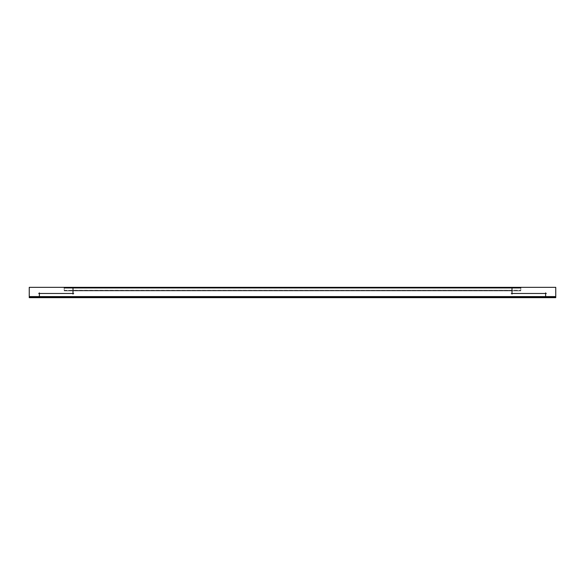 <?xml version="1.0" encoding="UTF-8"?>
<svg xmlns="http://www.w3.org/2000/svg" width="585" height="585" viewBox="0 0 585 585"><rect width="100%" height="100%" fill="white"/><g stroke="black" fill="none" stroke-linecap="round" stroke-linejoin="round"><path stroke-width="0.44" stroke-dasharray="2.92 2.19" d="M73.001 287.944L73.001 293.509L39.378 293.509L39.378 296.931L39.378 293.509L73.001 293.509L73.001 287.974L73.001 293.509L39.378 293.509L39.378 297.085L39.378 293.48L73.001 293.509L73.001 287.974L511.999 287.974L73.001 287.974L73.001 290.306L511.999 290.255L511.999 287.974L511.999 293.509L545.622 293.509L545.622 296.931L545.622 293.509L511.999 293.509L511.999 287.974L73.001 287.974L73.001 290.255L73.001 287.974L511.999 287.974L511.999 290.306L511.999 287.974L511.999 290.255L511.999 287.974L73.001 287.974L73.001 293.509L39.378 293.509L73.001 293.48L73.001 287.944L511.999 288.025L511.999 290.306L511.999 287.974L511.999 293.509L545.622 293.509L545.622 297.085L545.622 293.48L511.999 293.48L511.999 287.944L73.001 287.944L511.999 287.974L511.999 293.509L545.622 293.509L511.999 293.48L511.999 287.944L73.001 287.974L73.001 290.306L511.999 290.306L73.001 290.306L73.001 288.025L511.999 288.025L511.999 290.255L73.001 290.255L73.001 287.974L511.999 287.974L73.001 287.944L73.001 290.306L511.999 290.255L73.001 290.306L511.999 290.306L73.001 290.306L73.001 288.025L511.999 288.025L73.001 287.944M545.622 297.633L39.378 297.655L39.378 296.902L545.622 296.902L545.622 297.67L545.622 296.887L545.622 297.67L545.622 296.902L545.622 297.67L545.622 296.902L545.622 297.655L545.622 297.085L39.378 297.085L39.378 297.67L39.378 293.48L39.378 297.085L545.622 297.085L545.622 297.67L39.378 297.633M39.378 296.902L39.378 297.655L39.378 297.085L545.622 297.085L545.622 293.48L545.622 296.931L39.378 296.931L39.378 297.67L39.378 297.085L545.622 297.085L545.622 297.655L39.378 297.655L39.378 296.887L39.378 297.655L545.622 297.655L545.622 296.931L39.378 296.931L545.622 296.902M29.25 297.516L555.75 297.516L555.75 287.337L29.25 287.337L29.25 297.516L29.25 296.376L555.75 296.376L555.75 287.367L555.75 297.538L29.25 297.538L29.25 287.367L555.75 287.367L29.25 287.367L29.25 297.538L555.75 297.538M38.705 293.48L73.673 293.48M73.001 287.33L73.001 294.087M64.226 287.944L520.774 287.944M511.999 287.33L511.999 294.087M546.295 293.48L511.327 293.48M545.622 297.509L545.622 292.873M555.75 297.516L555.75 296.376L29.25 296.376L29.25 297.655L555.75 297.414L29.25 297.538M39.378 297.509L39.378 292.873M29.25 296.924L555.75 296.939M29.25 297.655L555.75 297.655M64.226 290.818L520.774 290.818L520.774 287.403L520.774 290.818L64.226 290.818L64.226 287.403L520.774 287.403L64.226 287.403L64.226 290.818M64.226 290.336L520.774 290.226L64.226 290.336M64.226 287.462L520.774 287.462L520.774 290.877L520.774 287.462L64.226 287.462L64.226 290.877L520.774 290.877L64.226 290.877L64.226 287.462M545.622 296.939L39.378 296.931L545.622 296.931M29.25 297.085L555.75 297.085L29.25 297.085"/><path stroke-width="0.88" d="M545.622 296.902L39.378 296.902L39.378 293.48L73.001 293.48L73.001 287.944L73.001 293.48L39.378 293.48L39.378 296.902L545.622 296.902L545.622 293.48L511.999 293.48L511.999 287.944L73.001 287.944L511.999 287.944L511.999 293.48L545.622 293.48L545.622 297.633M29.25 297.655L555.75 297.655L29.25 297.538M39.378 296.887L39.378 297.633M545.622 292.873L545.622 297.509M546.295 293.48L511.327 293.48M29.25 297.516L29.25 287.337L555.75 287.337L555.75 297.516M39.378 292.873L39.378 297.509M38.705 293.48L73.673 293.48M511.999 287.367L511.999 294.087M520.774 287.944L64.226 287.944M73.001 287.367L73.001 294.087M29.25 296.939L555.75 296.939"/></g></svg>
